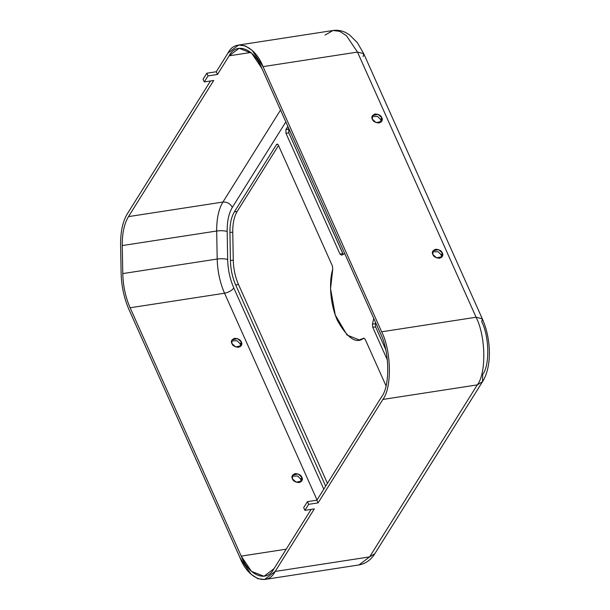 <?xml version="1.0" encoding="UTF-8"?>
<svg xmlns="http://www.w3.org/2000/svg" width="610" height="610" viewBox="0 0 610 610"><rect width="100%" height="100%" fill="white"/><g stroke="black" fill="none" stroke-linecap="round" stroke-linejoin="round"><path stroke-width="0.91" d="M300.745 479.155L301.065 481.786L300.745 479.155L301.874 477.355L298.168 473.955L292.518 475.182L292.426 478.812L296.132 482.205L301.782 480.985L301.874 477.355L300.745 479.155L297.665 476.036L292.106 476.181L297.665 476.036L300.745 479.155M441.19 254.835L441.51 257.466L441.19 254.835L442.319 253.028L438.613 249.635L432.963 250.855L432.871 254.484L436.577 257.885L442.227 256.658L442.319 253.028L441.19 254.835L438.11 251.716L432.551 251.854L438.11 251.716L441.19 254.835M240.226 343.872L240.554 346.503L240.226 343.872L241.354 342.065L237.648 338.672L231.998 339.892L231.914 343.521L235.62 346.922L241.27 345.702L241.354 342.065L240.226 343.872L237.145 340.754L231.587 340.891L237.145 340.754L240.226 343.872M380.671 119.552L380.998 122.183L380.671 119.552L381.799 117.745L378.093 114.344L372.443 115.572L372.359 119.202L376.065 122.602L381.715 121.375L381.799 117.745L380.671 119.552L377.59 116.434L372.031 116.571L377.59 116.434L380.671 119.552M275.179 571.44L314.333 508.892L275.179 571.44L264.519 579.5L257.839 578.676L251.091 574.284L240.081 557.921C248.3 579.21 267.607 586.645 275.179 571.44L369.607 556.892L275.179 571.44M311.123 509.388L273.966 568.733C266.898 582.924 248.888 575.985 241.209 556.114L130.121 307.768C125.538 297.268 123.09 285.869 122.77 273.585L122.267 245.563C122.145 233.356 124.219 223.702 128.489 216.611L213.713 80.474L128.489 216.611L222.917 202.055L280.524 110.044L222.917 202.055C227.08 201.841 230.229 203.61 232.349 207.354C228.796 213.264 227.072 221.308 227.172 231.48L227.667 259.502C227.942 269.742 229.978 279.235 233.798 287.989L323.788 489.167L233.798 287.989C229.978 279.235 227.942 269.742 227.667 259.502L227.172 231.48C227.072 221.308 228.796 213.264 232.349 207.354L285.838 121.924L232.349 207.354C230.229 203.61 227.08 201.841 222.917 202.055L128.489 216.611C124.219 223.702 122.145 233.356 122.267 245.563L216.695 231.015C216.581 218.807 218.654 209.154 222.917 202.055C218.654 209.154 216.581 218.807 216.695 231.015C220.927 230.488 224.419 230.649 227.172 231.48C224.419 230.649 220.927 230.488 216.695 231.015L122.267 245.563L122.77 273.585L217.198 259.029L216.695 231.015L217.198 259.029C221.43 258.51 224.922 258.671 227.667 259.502C224.922 258.671 221.43 258.51 217.198 259.029L122.77 273.585C123.09 285.869 125.538 297.268 130.121 307.768L224.549 293.219C219.974 282.712 217.518 271.32 217.198 259.029C217.518 271.32 219.974 282.712 224.549 293.219C228.704 292.335 231.785 290.589 233.798 287.989C231.785 290.589 228.704 292.335 224.549 293.219L130.121 307.768L241.209 556.114L286.212 549.183L241.209 556.114L251.488 571.387L264.016 576.259L273.966 568.733L311.123 509.388M210.503 80.97L127.276 213.904C122.709 221.506 120.483 231.846 120.612 244.923L121.115 272.944C121.459 286.113 124.082 298.32 128.984 309.575L240.081 557.921L128.984 309.575C124.082 298.32 121.459 286.113 121.115 272.944L120.612 244.923C120.483 231.846 122.709 221.506 127.276 213.904L210.503 80.97M325.038 35.052L333.037 30.5C337.452 29.89 341.669 30.576 345.687 32.559L349.393 34.762L357.353 42.677L363.697 53.627L357.475 52.079L476.082 317.238L357.475 52.079L263.04 66.635L381.654 331.794L476.082 317.238C485.827 336.11 486.49 373.312 477.295 384.887L482.533 381.669C492.163 366.595 491.233 338.619 482.304 318.786L476.082 317.238L381.654 331.794C391.391 350.659 392.062 387.861 382.866 399.443L477.295 384.887C486.49 373.312 485.827 336.11 476.082 317.238L482.304 318.786L481.763 321.798C489.342 336.476 489.861 365.413 482.708 374.41L482.533 381.669L477.295 384.887L369.607 556.892L374.845 553.674L369.607 556.892L358.954 564.951L369.607 556.892L477.295 384.887L382.866 399.443L318.1 502.884L308.66 504.333L304.893 510.349L303.681 507.642L307.448 501.633L316.895 500.177L381.654 396.736L316.895 500.177L318.1 502.884L382.866 399.443C392.062 387.861 391.391 350.659 381.654 331.794L263.04 66.635C254.82 45.346 235.513 37.904 227.942 53.108L216.268 71.751L217.48 74.458L229.154 55.815C236.222 41.625 254.233 48.564 261.911 68.434L380.526 333.594C389.615 351.207 390.232 385.932 381.654 396.736C390.232 385.932 389.615 351.207 380.526 333.594L261.911 68.434L251.633 53.161L239.105 48.297L229.154 55.815L250.855 52.475L229.154 55.815L217.48 74.458L208.04 75.915L204.274 81.931L213.713 80.474L204.274 81.931L203.061 79.224L206.828 73.208L216.268 71.751L227.942 53.108L238.601 45.048L245.289 45.88L252.029 50.264L263.04 66.635L357.475 52.079L346.457 35.715L339.717 31.323L333.037 30.5L339.717 31.323L346.457 35.715L357.475 52.079L363.697 53.627L363.156 56.639M287.851 126.43L285.899 129.549L288.919 128.817L288.804 132.873L343.201 254.279L342.812 253.623L339.983 254.057L285.968 133.308L285.899 129.549L287.851 126.43M237.206 211.426L278.495 145.47L237.206 211.426C234.156 216.489 232.677 223.39 232.761 232.105L233.264 260.127C233.493 268.903 235.239 277.039 238.51 284.542L327.433 483.333L238.51 284.542L235.681 284.977C232.41 277.481 230.656 269.338 230.427 260.562L229.924 232.54C229.84 223.824 231.327 216.931 234.37 211.861L237.206 211.426L234.37 211.861L276.49 144.585L234.37 211.861C231.327 216.931 229.84 223.824 229.924 232.54L232.761 232.105C232.677 223.39 234.156 216.489 237.206 211.426M277.779 144.387L276.49 144.585C277.123 143.823 277.771 144.074 278.435 145.34L332.45 266.082L332.747 269.3C329.415 278.999 329.065 302.11 337.543 320.761C347.578 338.337 356.263 344.17 363.598 338.26L365.222 339.358L386.031 385.863L365.222 339.358L363.598 338.26L359.267 339.945L347.052 335.042L335.248 314.943L330.551 288.667L332.747 269.3L332.45 266.082L278.435 145.34C277.771 144.074 277.123 143.823 276.49 144.585L277.779 144.387M387.403 360.068L372.756 327.326L372.458 324.108L373.739 318.428L372.458 324.108L372.756 327.326L375.592 326.891L385.68 349.454L375.592 326.891L375.287 323.674L375.592 326.891L372.756 327.326L387.403 360.068M344.787 253.714L341.608 255.148L339.983 254.057L341.608 255.148L344.787 253.714M325.671 486.155L235.681 284.977L325.671 486.155M230 231.045L230.008 228.148L230 231.045M375.592 322.568L375.287 323.674L372.458 324.108L375.287 323.674L375.592 322.568M359.267 339.945L360.67 339.625M233.264 260.127L232.761 232.105L229.924 232.54L230.427 260.562L233.264 260.127L230.427 260.562C230.656 269.338 232.41 277.481 235.681 284.977L238.51 284.542C235.239 277.039 233.493 268.903 233.264 260.127M317.032 499.956L224.549 293.219L317.032 499.956M301.874 477.355C303.094 479.445 302.194 481.191 299.167 482.594C295.362 482.243 293.113 480.985 292.426 478.812C291.206 476.715 292.106 474.969 295.133 473.574C298.938 473.917 301.188 475.182 301.874 477.355M241.354 342.065C242.574 344.162 241.674 345.908 238.655 347.303C234.842 346.96 232.601 345.695 231.914 343.521C230.687 341.432 231.594 339.686 234.614 338.291C238.426 338.634 240.668 339.892 241.354 342.065M304.893 510.349L314.333 508.892L304.893 510.349L308.66 504.333L318.1 502.884L316.895 500.177L307.448 501.633L308.66 504.333L307.448 501.633L303.681 507.642L304.893 510.349M442.319 253.028C443.539 255.117 442.639 256.863 439.612 258.266C435.807 257.916 433.558 256.658 432.871 254.484C431.651 252.395 432.551 250.649 435.578 249.246C439.383 249.597 441.632 250.855 442.319 253.028M381.799 117.745C383.019 119.834 382.119 121.581 379.1 122.984C375.287 122.633 373.046 121.375 372.359 119.202C371.132 117.112 372.039 115.366 375.058 113.963C378.871 114.314 381.113 115.572 381.799 117.745M342.812 253.623L288.804 132.873L285.968 133.308L339.983 254.057L342.812 253.623M364.155 338.176L363.598 338.26L364.155 338.176M217.48 74.458L216.268 71.751L206.828 73.208L208.04 75.915L217.48 74.458M208.04 75.915L206.828 73.208L203.061 79.224L204.274 81.931L208.04 75.915M277.077 144.143L276.49 144.585M285.899 129.549L285.968 133.308L288.804 132.873L288.736 129.114L285.899 129.549M333.037 30.5L238.601 45.048M264.519 579.5L358.954 564.951C367.761 563.282 372.527 557.54 374.845 553.674L482.533 381.669M482.304 318.786L363.697 53.627"/></g></svg>
